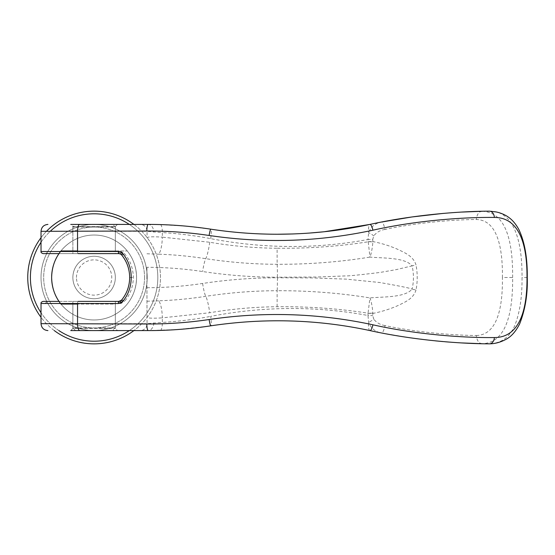 <?xml version="1.0" encoding="UTF-8"?>
<svg xmlns="http://www.w3.org/2000/svg" width="555" height="555" viewBox="0 0 555 555"><rect width="100%" height="100%" fill="white"/><g stroke="black" fill="none" stroke-linecap="round" stroke-linejoin="round"><path stroke-width="0.42" stroke-dasharray="2.77 2.08" d="M147.193 277.5A53.086 53.086 0 0 1 94.107 330.586A53.086 53.086 0 0 1 41.021 277.5A53.086 53.086 0 0 1 94.107 224.414A53.086 53.086 0 0 1 147.193 277.5A53.086 53.086 0 0 1 94.107 330.586A53.086 53.086 0 0 1 41.021 277.5A53.086 53.086 0 0 1 94.107 224.414A53.086 53.086 0 0 1 147.193 277.5A53.086 53.086 0 0 1 94.107 330.586A53.086 53.086 0 0 1 41.021 277.5A53.086 53.086 0 0 1 94.107 224.414A53.086 53.086 0 0 1 147.193 277.5A53.086 53.086 0 0 1 94.107 330.586A53.086 53.086 0 0 1 41.021 277.5A53.086 53.086 0 0 1 94.107 224.414A53.086 53.086 0 0 1 147.193 277.5M144.536 277.5A50.429 50.429 0 0 1 94.107 327.929A50.429 50.429 0 0 1 43.678 277.5A50.429 50.429 0 0 1 94.107 227.071A50.429 50.429 0 0 1 144.536 277.5A50.429 50.429 0 0 1 94.107 327.929A50.429 50.429 0 0 1 43.678 277.5A50.429 50.429 0 0 1 94.107 227.071A50.429 50.429 0 0 1 144.536 277.5M77.547 250.957L127.255 250.957A42.464 42.464 0 0 1 94.107 319.964A42.464 42.464 0 0 1 80.038 237.429A42.464 42.464 0 0 1 127.255 250.957L60.953 250.957A42.464 42.464 0 0 1 127.255 250.957C133.249 258.408 136.357 267.253 136.572 277.5C136.357 287.747 133.249 296.592 127.255 304.043A42.464 42.464 0 0 1 60.953 304.043L77.547 304.043M72.871 304.043L72.871 327.929L115.343 327.929L115.343 304.043L72.871 304.043L115.343 304.043M75.529 330.586L72.871 327.929L115.343 327.929L112.686 330.586L75.529 330.586L112.686 330.586M72.871 227.071L72.871 250.957L115.343 250.957L115.343 227.071L72.871 227.071L115.343 227.071L112.686 224.414L75.529 224.414L72.871 227.071M75.529 224.414L112.686 224.414M115.343 277.5A21.236 21.236 0 0 0 94.107 256.264A21.236 21.236 0 0 0 72.871 277.5A21.236 21.236 0 0 0 94.107 298.736A21.236 21.236 0 0 0 115.343 277.5A21.236 21.236 0 0 0 94.107 256.264A21.236 21.236 0 0 0 72.871 277.5A21.236 21.236 0 0 0 94.107 298.736A21.236 21.236 0 0 0 115.343 277.5M76.465 277.5A17.642 17.642 0 0 1 94.107 259.858A17.642 17.642 0 0 1 111.749 277.5A17.642 17.642 0 0 1 94.107 295.142A17.642 17.642 0 0 1 76.465 277.5M115.343 250.957L72.871 250.957M77.547 251.491A2.123 0.687 90 0 0 78.227 253.614L58.997 253.614A42.464 42.464 0 0 1 136.572 277.5A42.464 42.464 0 0 1 94.107 319.964A42.464 42.464 0 0 1 51.636 277.5A42.464 42.464 0 0 1 94.107 235.036A42.464 42.464 0 0 1 106.602 318.084A42.464 42.464 0 0 1 58.997 301.386L78.227 301.386A2.123 0.687 -90 0 0 77.547 303.509M133.921 224.414A66.357 66.357 0 0 1 94.107 343.857A66.357 66.357 0 0 1 27.75 277.5A66.357 66.357 0 0 1 94.107 211.143A66.357 66.357 0 0 1 133.921 330.586M129.322 224.414A63.7 63.7 0 0 1 94.107 341.2A63.7 63.7 0 0 1 30.407 277.5A63.7 63.7 0 0 1 94.107 213.8A63.7 63.7 0 0 1 129.322 330.586M54.293 330.586A66.357 66.357 0 0 1 41.021 317.314M58.892 330.586A63.7 63.7 0 0 1 41.021 312.715M41.021 242.285A63.7 63.7 0 0 1 50.234 231.317M41.021 237.686A66.357 66.357 0 0 1 46.46 231.317M146.915 267.295A1176.149 288.447 90 0 0 146.908 277.5L146.915 267.295C165.411 267.33 183.976 268.738 202.617 271.534C227.529 275.301 252.463 277.195 277.424 277.216L277.424 277.777L312.347 277.923L346.244 279.13L379.738 282.509C399.836 286.047 410.624 288.253 412.108 289.134C413.863 281.42 413.863 273.664 412.108 265.866L396.117 269.647L379.71 272.498C359.203 274.961 347.985 276.092 346.056 275.897L316.836 277.021L277.424 277.216A13.799 0.444 90.1 0 0 277.146 264.291L277.111 248.251C254.509 248.05 232.052 246.052 209.748 242.257L162.31 237.145A399.572 119.457 92.7 0 0 162.365 232.594L147.075 231.317A558.157 4.072 -89.7 0 0 147.033 237.651C148.234 236.735 153.319 236.569 162.31 237.145A15.928 4.1 -87.6 0 1 158.564 254.19C173.625 254.676 189.345 256.167 205.738 258.665C229.624 262.342 253.434 264.215 277.146 264.291C308.747 264.409 339.674 262.009 369.928 257.097C371.142 254.537 372.606 247.135 372.821 241.827A8.492 0.659 -0 0 0 368.048 241.814C338.647 246.434 308.33 248.578 277.111 248.251M121.545 254.87C122.246 255.189 123.196 254.738 124.389 253.517L121.163 251.623L119.623 253.69L121.545 254.87C126.706 260.989 129.412 268.53 129.676 277.5L129.676 277.507C129.419 286.463 126.706 294.004 121.545 300.13L118.881 301.386L43.144 301.386M512.654 277.5C512.869 241.529 506.132 212.274 482.184 211.282L482.316 211.282A805.693 692.231 -86.9 0 1 489.406 211.171L489.406 211.171C513.292 210.671 522.31 239.427 522.026 277.5C522.206 296.758 519.806 312.722 514.825 325.39C512.536 330.967 508.22 336.476 504.571 338.911C501.012 341.727 494.47 343.816 489.406 343.829A806.186 693.091 90.9 0 1 482.316 343.718L482.184 343.718C506.125 342.775 512.869 313.395 512.654 277.5L502.421 277.5C502.781 246.711 496.975 219.974 476.322 219.502C453.255 219.669 416.909 222.597 385.004 229.43A8.492 1.852 79 0 0 381.687 222.021C375.34 223.089 370.99 226.634 368.638 232.67L367.986 239.51C316.038 249.098 263.618 248.806 210.713 238.643C194.527 235.563 178.412 233.551 162.365 232.594A9.026 2.331 -88.3 0 0 160.284 224.595L148.206 224.414A8.492 5.703 -90 0 1 153.888 232.205M115.343 253.614L72.871 253.614L115.343 253.614L115.343 226.537L117.466 224.414L70.749 224.414L117.466 224.414L70.749 224.414L72.871 226.537L115.343 226.537L72.871 226.537L72.871 253.614M72.871 301.386L72.871 328.463L115.343 328.463L72.871 328.463L70.749 330.586L117.466 330.586L115.343 328.463L115.343 301.386L72.871 301.386L115.343 301.386M118.881 301.386L119.908 303.516L41.021 303.509M119.908 303.516L121.17 303.377L124.389 301.483C123.196 300.262 122.246 299.811 121.545 300.13M124.389 253.517C130.092 260.004 133.082 268.003 133.367 277.507C133.082 286.997 130.092 294.989 124.389 301.483L124.327 301.407M121.163 251.623L45.239 251.491L47.196 253.614L43.144 253.614M119.908 251.484L118.881 253.614L47.196 253.614M482.184 211.282C478.944 211.455 476.988 214.195 476.322 219.502M292.832 233.967L308.92 233.107M46.273 323.683L147.075 323.683L162.365 322.406A399.593 119.45 87.3 0 0 162.31 317.855C153.319 318.431 148.227 318.265 147.033 317.356L146.908 277.5A1176.149 288.447 90 0 0 146.915 287.705L147.033 317.356A557.615 4.1 -90.3 0 0 147.075 323.683A6.903 6.889 -90 0 1 140.186 330.586M153.888 322.795A8.492 5.703 90 0 1 148.206 330.586L177.982 329.51L208.84 326.125M41.021 231.317L147.075 231.317A6.903 6.889 -90 0 0 140.186 224.414L148.206 224.414M210.713 238.643A10.614 1.367 -81.3 0 0 210.782 229.173L185.828 226.128L160.284 224.595M482.184 343.718C478.91 343.469 476.953 340.735 476.322 335.498C453.262 335.352 416.472 332.334 385.004 325.57A8.492 1.852 101 0 1 381.687 332.979L369.97 330.586C317.377 319.361 264.312 317.779 210.782 325.827A10.614 1.367 81.3 0 0 210.713 316.357C263.618 306.193 316.038 305.902 367.986 315.49L368.638 322.33C370.99 328.366 375.34 331.918 381.687 332.979L408.508 337.544L435.377 340.86M442.932 341.575L445.339 341.783M449.016 342.074L461.809 342.928M461.704 212.079L443.174 213.404M146.957 253.774L158.564 254.19M385.004 229.43C380.459 230.068 376.713 232.205 373.779 235.84L372.759 239.392A8.505 0.777 -1.7 0 0 367.986 239.51L369.928 257.097C384.324 258.352 404.879 257.388 412.108 265.866A15.984 0.645 -12.6 0 1 416 264.957C413.308 256.195 405.226 252.9 396.867 248.945C388.972 245.594 380.966 243.139 372.828 241.578L372.821 241.827M381.687 222.021L369.97 224.414A16.449 3.566 -102.1 0 0 368.638 232.67A8.505 2.275 -145.8 0 1 373.779 235.84M369.97 330.586A16.449 3.566 102.1 0 1 368.638 322.33A8.492 2.269 145.8 0 0 373.779 319.16L372.759 315.608L372.821 313.173C372.606 307.872 371.142 300.463 369.928 297.903L368.048 313.186A8.492 0.659 180 0 0 372.821 313.173M160.284 330.405A9.026 2.331 88.3 0 0 162.365 322.406C178.405 321.449 194.527 319.437 210.713 316.357M476.322 335.498C496.975 335.026 502.781 308.289 502.421 277.5M146.915 287.705C165.411 287.67 183.976 286.262 202.617 283.466C227.432 279.706 252.372 277.812 277.424 277.777A13.799 0.444 89.9 0 1 277.146 290.709C308.74 290.598 339.667 292.998 369.928 297.903C384.324 296.647 404.879 297.612 412.108 289.134A15.984 0.631 -167.3 0 0 416 290.043C417.617 281.718 417.617 273.351 416 264.957M277.111 306.749L277.146 290.709C253.434 290.785 229.624 292.658 205.738 296.335C189.345 298.833 173.625 300.324 158.564 300.81A15.928 4.1 -92.4 0 1 162.31 317.855L209.748 312.743C232.052 308.948 254.509 306.95 277.111 306.749C308.254 306.422 338.571 308.573 368.048 313.186L368.048 313.304A8.492 0.715 -178.4 0 0 372.828 313.422C380.959 311.861 388.972 309.406 396.867 306.055C405.226 302.1 413.308 298.805 416 290.043M368.048 313.304L367.986 315.49A8.498 0.777 -178.3 0 0 372.759 315.608M368.048 241.696A8.492 0.715 178.4 0 1 372.828 241.578L372.759 239.392M385.004 325.57C380.251 324.821 376.512 322.684 373.779 319.16M146.957 301.226L158.564 300.81M119.623 253.69L118.881 253.614M47.196 301.386L45.239 303.509M121.17 303.377L119.623 301.309M129.676 277.507L133.367 277.507M45.239 251.491L41.021 251.491M527.25 277.5L522.026 277.5M202.617 283.466A13.799 1.672 81.3 0 0 205.738 296.335A15.928 2.109 -98.9 0 1 209.748 312.743M209.748 242.257A15.928 2.109 -81.1 0 1 205.738 258.665A13.799 1.672 98.7 0 0 202.617 271.534"/><path stroke-width="0.83" d="M77.547 304.043L60.953 304.043C54.959 296.592 51.858 287.747 51.636 277.5C51.858 267.253 54.959 258.408 60.953 250.957L77.547 250.957M46.273 323.683L41.021 323.683L41.021 303.509L77.547 303.509L77.547 323.683A6.903 2.248 90 0 0 79.788 330.586L148.206 330.586C169.018 330.6 189.879 329.011 210.782 325.827C264.645 317.786 317.71 319.375 369.97 330.586C412.192 339.958 459.283 343.802 489.427 343.829M41.021 303.509C40.744 302.655 41.452 301.948 43.144 301.386L58.997 301.386A42.464 42.464 0 0 1 58.997 253.614L43.144 253.614C41.445 253.045 40.737 252.338 41.021 251.491L41.021 231.317C41.438 227.127 43.734 224.83 47.924 224.414M133.921 330.586A66.357 66.357 0 0 1 54.293 330.586M41.021 317.314A66.357 66.357 0 0 1 41.021 237.686M129.322 330.586A63.7 63.7 0 0 1 58.892 330.586M41.021 312.715A63.7 63.7 0 0 1 41.021 242.285M50.234 231.317A63.7 63.7 0 0 1 129.322 224.414M46.46 231.317A66.357 66.357 0 0 1 133.921 224.414M77.547 303.509L118.326 303.543L121.108 302.801L122.641 301.518A2.123 0.375 -140.5 0 1 121.545 300.13C126.852 293.595 129.565 286.054 129.676 277.5C129.565 268.946 126.852 261.405 121.545 254.87A2.123 0.375 -39.5 0 1 122.641 253.482L121.108 252.199L120.595 254.072L121.545 254.87M482.184 211.282L461.704 212.079M47.924 330.586C43.734 330.17 41.438 327.873 41.021 323.683L146.818 323.988C167.763 324.085 188.527 322.601 209.124 319.527C264.048 311.397 318.66 313.159 372.939 324.807C414.904 334.256 462.405 337.953 494.38 337.551C518.724 337.6 527.257 311.73 526.993 277.5C527.25 243.361 518.786 217.407 494.373 217.449C462.405 217.047 414.897 220.744 372.939 230.193C318.66 241.841 264.048 243.603 209.124 235.473A6.903 0.694 -81.3 0 1 210.782 229.173C232.635 232.524 254.849 234.217 277.424 234.238C255.036 234.231 232.823 232.538 210.782 229.173C189.879 225.989 169.018 224.4 148.206 224.414L79.698 224.414C78.435 224.546 77.721 226.849 77.547 231.324L77.547 251.491L41.021 251.491M209.124 235.473C188.527 232.399 167.763 230.915 146.818 231.012L41.021 231.317M70.749 330.586L117.466 330.586M121.545 300.13L118.881 301.386A2.123 0.555 90 0 0 118.326 303.543M121.108 252.199L118.326 251.457A2.123 0.555 90 0 0 118.881 253.614L120.595 254.072M308.92 233.107L324.141 231.754L369.963 224.414C339.938 230.901 309.086 234.175 277.424 234.238L292.832 233.967M208.84 326.125L210.782 325.827A6.903 0.694 81.3 0 1 209.124 319.527M79.698 224.414L70.749 224.414M117.466 224.414L140.186 224.414M482.184 343.718L461.809 342.928M118.881 253.614L78.227 253.614M79.788 330.586L148.206 330.586A6.903 1.387 90 0 1 146.818 323.988M435.377 340.86L442.932 341.575M445.339 341.783L449.016 342.074M443.174 213.404L411.907 216.97L381.687 222.021M122.641 301.518C134.074 288.357 134.074 266.643 122.641 253.482M118.326 251.457L77.547 251.491M78.227 301.386L118.881 301.386M494.387 337.551A6.903 4.96 89.9 0 1 489.579 343.829A6.903 4.96 89.9 0 1 489.42 343.829M494.373 217.449A6.896 4.953 -89.9 0 0 489.565 211.171A6.896 4.953 -89.9 0 0 489.406 211.171C459.269 211.198 412.185 215.049 369.97 224.414A6.903 1.7 -102.1 0 1 372.939 230.193M121.108 302.801L120.595 300.928M146.818 231.012A6.903 1.387 -90 0 1 148.206 224.414M372.939 324.807A6.903 1.7 102.1 0 1 369.97 330.586M526.993 277.5L527.25 277.5C527.514 258.11 524.752 242.195 518.974 229.742C515.075 222.506 511.162 219.211 509.296 217.831C507.624 216.457 503.26 213.495 496.26 211.954L489.565 211.171M489.579 343.829C495.372 343.753 501.103 342.109 506.777 338.911C511.675 336.115 515.956 331.148 519.605 323.995C525.252 309.662 527.798 294.164 527.25 277.5"/></g></svg>
